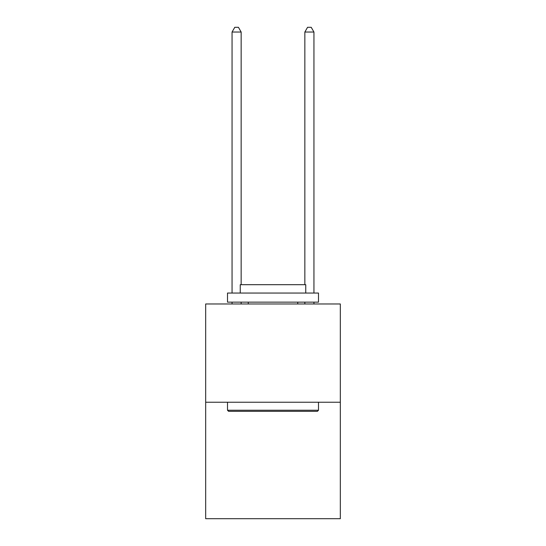 <?xml version="1.0" encoding="UTF-8"?>
<svg xmlns="http://www.w3.org/2000/svg" width="546" height="546" viewBox="0 0 546 546"><rect width="100%" height="100%" fill="white"/><g stroke="black" fill="none" stroke-linecap="round" stroke-linejoin="round"><path stroke-width="0.82" d="M340.329 402.238L340.329 303.972L205.671 303.972L205.671 518.7L340.329 518.7L340.329 402.238L205.671 402.238M317.403 411.336L228.597 411.336L227.505 410.244L318.495 410.244L317.403 411.336M227.505 293.052L318.495 293.052L318.495 302.15L227.505 302.15L227.505 293.052M305.753 293.052L305.753 284.684L240.247 284.684L240.247 293.052M227.505 402.238L227.505 410.244M318.495 402.238L318.495 410.244M248.253 302.15L248.253 303.972M297.747 302.15L297.747 303.972M241.155 284.684L241.155 32.03L232.057 32.03L232.057 293.052M232.057 302.15L232.057 303.972M241.155 302.15L241.155 303.972M232.057 32.03L234.787 27.3L238.425 27.3L241.155 32.03M313.943 303.972L313.943 302.15M313.943 293.052L313.943 32.03L304.845 32.03L304.845 284.684M304.845 303.972L304.845 302.15M304.845 32.03L307.575 27.3L311.213 27.3L313.943 32.03"/></g></svg>
